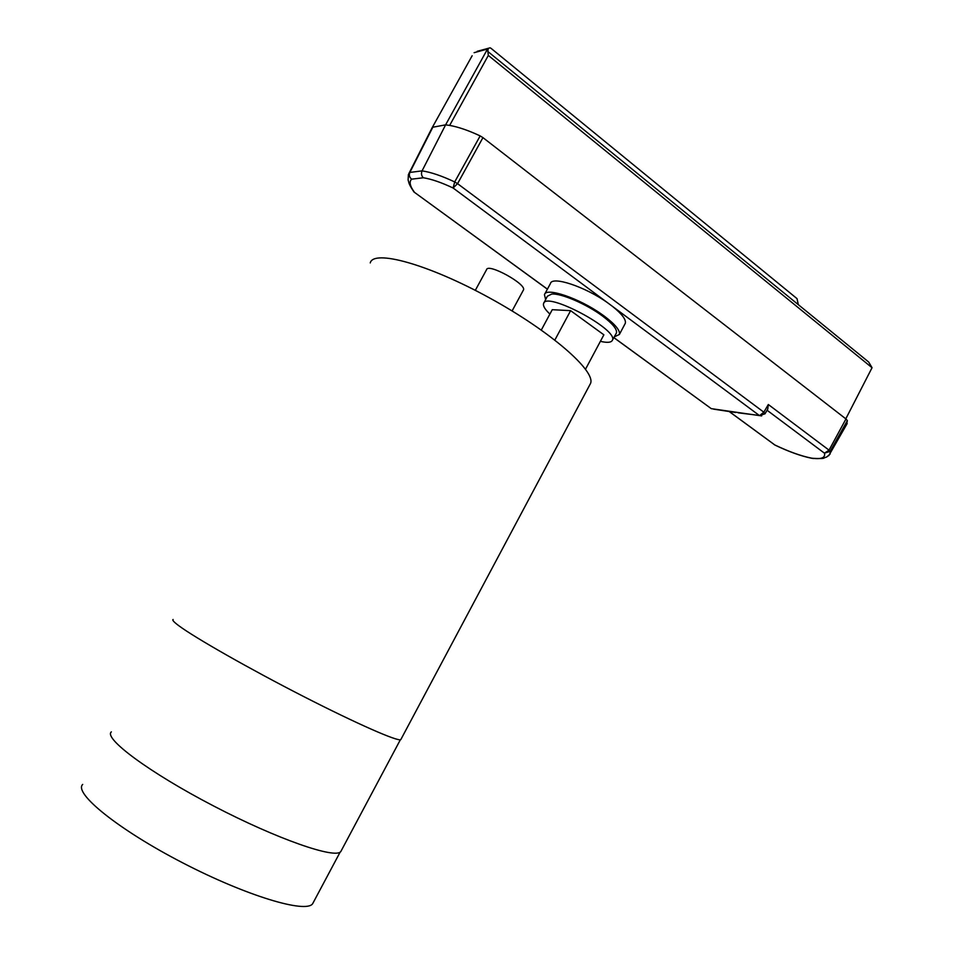 <?xml version="1.0" encoding="UTF-8"?>
<svg xmlns="http://www.w3.org/2000/svg" width="954" height="954" viewBox="0 0 954 954"><rect width="100%" height="100%" fill="white"/><g stroke="black" fill="none" stroke-linecap="round" stroke-linejoin="round"><path stroke-width="1.43" d="M554.858 340.041L570.623 310.658L552.259 309.692L541.312 330.036M570.623 310.658L603.87 334.818L585.529 369.186M401.05 739.147L400.799 739.624C398.068 741.807 357.559 724.134 303.479 696.444C249.459 668.814 194.688 637.618 178.756 625.681C173.926 622.08 172.042 620.017 173.115 619.492M589.644 385.118L590.55 383.413C595.94 371.142 550.697 331.36 489.354 297.815C428.06 264.103 373.372 249.244 370.247 262.922M111.356 731.885C103.259 738.193 149.277 772.549 213.446 805.891C277.531 839.317 335.558 859.244 340.805 851.552L341.425 850.384M82.7 784.415C73.327 793.024 118.224 829.551 182.572 862.774C246.812 896.104 306.186 913.682 312.65 903.712L313.449 902.21M475.307 290.362L486.576 269.648C487.84 262.791 526.751 284.173 523.472 289.921L523.293 290.266M472.158 55.726L431.566 128.766L472.158 55.726M487.84 51.492L488.245 48.32L487.506 49.059L445.601 124.855L449.656 125.415L488.329 55.427L487.84 51.492L868.689 362.043L872.051 367.719L845.804 418.83M480.16 135.909L482.951 137.626L457.562 183.657L453.102 187.998C441.38 182.476 431.47 179.066 423.373 177.766C421.418 175.87 420.988 173.568 422.073 170.873C430.898 172.173 441.774 175.858 454.7 181.94L480.16 135.909C468.581 130.483 458.421 126.977 449.656 125.415M846.651 424.482L847.355 420.583L845.971 418.961L482.951 137.626M549.898 314.069C544.996 309.442 542.886 305.948 543.565 303.599C545.664 290.851 618.693 329.679 612.408 340.208C611.335 342.569 607.328 342.951 600.388 341.341M612.408 340.208L616.427 332.97C617.31 329.357 612.671 323.704 602.475 316.012C586.591 304.123 561.047 293.116 551.734 294.047L547.357 296.241L543.852 303.038M545.628 299.592L544.448 294.643C545.819 286.963 579.281 298.232 601.795 314.343L604.276 316.108C615.294 324.443 620.327 330.561 619.373 334.472L614.257 336.869M624.918 324.05L625.275 323.37C626.289 319.721 622.068 314.093 612.635 306.496L607.877 302.967C585.434 286.76 551.901 275.67 550.422 283.565L544.817 293.951M813.512 458.54L811.675 458.278C819.88 458.731 824.029 458.612 824.125 457.932L826.868 456.894L830.099 454.068L830.147 451.385L824.423 453.162L829.038 450.157L830.147 451.385L847.355 420.583M767.731 409.135L768.328 404.508L829.038 450.157L845.971 418.961M422.073 170.873L445.601 124.855L432.818 127.216L409.85 172.435L422.073 170.873M773.801 444.29L774.982 445.089C788.791 451.683 801.014 456.084 811.651 458.266L811.437 458.123C821.048 459.53 825.425 457.92 824.542 453.293M729.309 411.627L774.982 445.089M738.229 412.832L759.289 415.443L612.635 306.496M713.592 409.135L735.534 412.498M423.373 177.766L411.639 179.161C408.98 181.749 409.886 186.09 414.382 192.159L413.654 191.563M411.639 179.161C409.409 177.325 408.813 175.083 409.85 172.435L408.419 174.475L408.097 180.032C409.254 182.834 407.704 182.56 413.953 191.969L412.2 188.88M488.329 55.427L872.051 367.719M477.155 51.325L490.106 47.819L491.119 48.392L797.031 298.638L798.307 304.66M847.188 423.54L828.716 455.762M607.877 302.967L453.102 187.998L454.7 181.94L457.562 183.657L763.844 412.188L768.328 404.508M729.464 411.663L774.743 444.898M774.994 445.041C788.755 451.612 800.895 455.976 811.437 458.123M824.423 453.162L767.076 410.244M547.381 289.193L413.953 191.969L547.417 289.134M613.863 337.573L711.267 408.646L759.563 415.61L763.844 412.188L764.977 413.845M761.674 415.908L759.563 415.61L765.025 413.774L767.863 408.896M710.48 408.073L613.839 337.633M487.506 49.059L474.102 52.685M400.799 739.624L590.55 383.413M340.805 851.552L400.37 739.744M312.65 903.712L340.149 852.101M523.472 289.921L512.095 310.944M625.275 323.37L619.373 334.472M408.932 173.461L431.16 129.625"/></g></svg>
